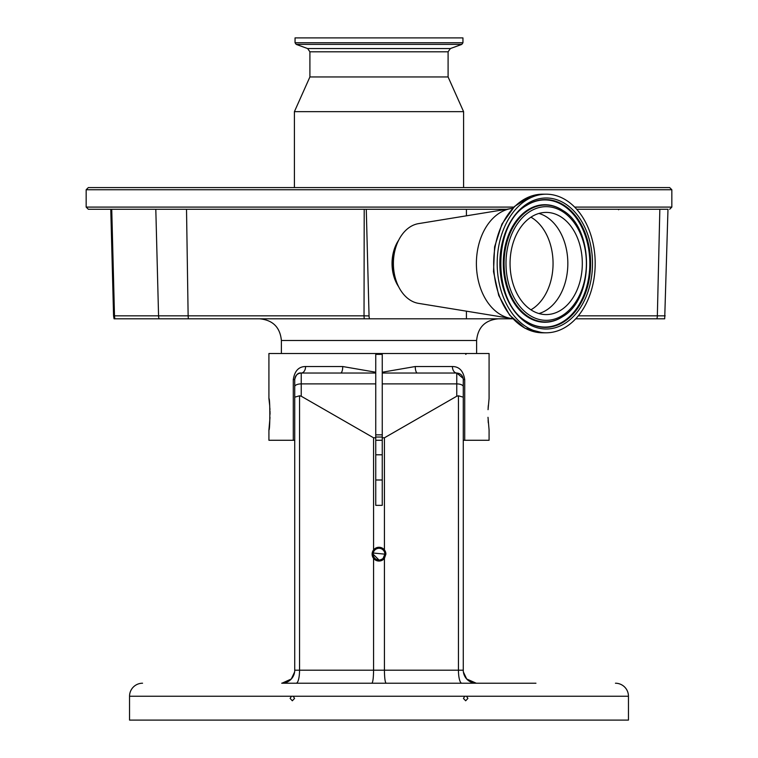 <?xml version="1.0" encoding="UTF-8"?>
<svg xmlns="http://www.w3.org/2000/svg" width="758" height="758" viewBox="0 0 758 758"><rect width="100%" height="100%" fill="white"/><g stroke="black" fill="none" stroke-linecap="round" stroke-linejoin="round"><path stroke-width="1.14" d="M114.06 318.805L114.979 318.805L114.06 318.805L113.567 315.84L158.564 315.84L155.807 209.265L88.335 209.265L86.166 207.095L513.867 207.095M155.807 209.265L506.609 209.265M111.739 209.265L114.496 315.84A10.849 10.707 90 0 0 114.979 318.805L369.497 318.805A8.527 6.026 -90 0 1 369.051 315.906L364.029 315.84L364.21 209.265M369.051 315.906L366.275 209.265M398.661 286.77A33.617 23.773 -90 0 1 398.661 240.21M507.187 317.82L506.856 318.805L364.314 318.805A10.849 6.31 -90 0 1 364.029 315.84L188.136 315.84L186.515 209.265M466.426 318.805L466.426 311.168M466.426 215.812L466.426 209.265M512.673 208.327A55.315 39.113 90 0 0 511.034 208.545L418.52 223.629A40.127 28.378 90 0 0 415.128 224.482A40.127 28.378 90 0 0 393.393 263.49A40.127 28.378 90 0 0 418.52 303.361L511.034 318.445A55.315 39.113 90 0 0 512.673 318.663M511.034 208.545A55.315 39.113 90 0 0 506.353 209.72A55.315 39.113 90 0 0 476.469 266.854A55.315 39.113 90 0 0 511.034 318.445M557.661 330.867A69.3 49.005 90 0 0 594.85 255.323A69.3 49.005 90 0 0 546.186 194.19A69.3 49.005 90 0 0 534.712 196.114A69.3 49.005 90 0 0 497.523 271.658A69.3 49.005 90 0 0 546.186 332.8A69.3 49.005 90 0 0 557.661 330.867M554.638 313.158A51.08 36.119 90 0 0 582.059 257.474A51.08 36.119 90 0 0 546.186 212.411A51.08 36.119 90 0 0 537.735 213.832A51.08 36.119 90 0 0 510.314 269.516A51.08 36.119 90 0 0 546.186 314.579A51.08 36.119 90 0 0 554.638 313.158M462.949 42.761L462.949 37.9L295.051 37.9L295.051 42.761L296.198 44.39L461.802 44.39L462.949 42.761L295.051 42.761M296.198 44.39L307.625 48.55L450.375 48.55L448.092 51.809L448.092 76.946L309.908 76.946L294.407 111.653L294.407 187.577M448.092 76.946L463.593 111.653L294.407 111.653M611.251 187.577L146.749 187.577M86.166 189.737L671.834 189.737L669.665 187.577L88.335 187.577L86.166 189.737L86.166 207.095M667.959 209.265L576.705 209.265M506.856 318.805L512.806 318.805M575.71 318.805L664.7 318.805L667.978 209.265M488.048 409.68L489.081 398.519L489.081 353.512L268.919 353.512L268.919 398.519C270.142 397.543 270.142 430.942 268.919 429.976L268.919 440.275L293.289 440.275L293.289 379.54C294.654 370.908 298.747 366.569 305.578 366.531L342.739 366.531L375.75 372.225L375.75 353.512M488.304 405.568L488.133 408.069M382.25 353.512L382.25 372.225L415.261 366.531L452.422 366.531C459.234 366.559 463.327 370.899 464.711 379.54L464.711 440.275L489.081 440.275L489.081 429.976L488 417.307M488.124 420.273L488.294 422.85M268.919 429.976L270 417.478M270.047 414.247L270 411.177M269.952 409.68L269.876 408.136M269.696 405.511L268.919 398.519M375.75 440.275L382.25 440.275M535.953 683.223L281.711 683.223A13.019 13.019 0 0 0 294.729 670.205L294.729 379.54C295.108 375.589 297.278 373.419 301.239 373.031L340.588 373.031L301.239 373.031A6.509 4.34 90 0 0 305.578 366.531M371.865 683.223C372.898 682.399 373.467 678.059 373.58 670.205L373.58 558.409A6.888 6.888 0 0 0 384.42 558.409L385.888 554.155A6.888 6.888 0 0 0 373.58 549.91L373.58 437.802L375.75 437.802L375.75 373.031L340.588 373.031A6.509 2.141 90 0 0 342.739 366.531M293.289 379.54L294.729 379.54C295.961 374.698 298.131 372.538 301.239 373.031L301.239 396.226L299.552 395.79L299.552 670.205L384.42 670.205L384.42 558.409M294.729 397.183L299.552 395.79M386.135 683.223C385.102 682.399 384.533 678.059 384.42 670.205L463.271 670.205A13.019 13.019 0 0 0 476.289 683.223L468.624 680.731M461.821 683.223A13.019 3.373 90 0 1 458.448 670.205L458.448 395.79L463.271 397.183L463.271 670.205M372.112 554.155L373.58 558.409A6.888 6.888 0 0 1 373.58 549.91L372.112 554.155M373.249 553.018L384.865 554.155A5.865 5.865 0 0 0 379 548.29A5.865 5.865 0 0 0 373.135 554.155A5.865 5.865 0 0 0 379 560.029A5.865 5.865 0 0 0 384.865 554.155L383.15 558.305M382.259 559.034L380.146 559.916M379 560.029L373.135 554.155M452.422 366.531A6.509 4.34 -90 0 0 456.761 373.031L417.412 373.031L456.761 373.031C460.722 373.419 462.892 375.589 463.271 379.54L463.271 397.183M458.448 395.79L456.761 396.226L456.761 383.899A6.509 2.748 0 0 1 463.271 386.646M382.25 372.225L382.25 383.899L456.761 383.899L456.761 373.031L463.166 378.394M294.729 387.679L294.729 386.646A6.509 2.748 0 0 1 301.239 383.899L375.75 383.899M294.729 419.127L294.729 440.275L293.289 440.275M281.711 683.223L289.376 680.731M291.299 679.016L294.606 671.995M504.496 683.223L491.8 683.223M375.75 479.994L382.25 479.994M382.25 454.791L375.75 454.791M291.318 678.988L281.948 683.223M466.701 679.016L463.394 671.995M142.561 683.223A13.019 13.019 0 0 0 129.542 696.242L129.542 720.1L628.458 720.1L628.458 696.242L129.542 696.242M293.223 696.242L291.442 696.242L290.115 698.412L292.332 700.78L294.559 698.412L293.223 696.242M466.558 696.242L464.777 696.242L463.441 698.412L465.668 700.78L467.885 698.412L466.558 696.242M615.439 683.223A13.019 13.019 0 0 1 628.458 696.242M466.682 678.988L476.289 683.223M464.711 379.54L463.271 379.54L463.271 440.275L464.711 440.275M385.888 554.155L384.42 549.91L384.42 437.802L456.761 396.226M301.239 396.226L373.58 437.802M415.261 366.531A6.509 2.141 -90 0 0 417.412 373.031L382.25 373.031M382.25 383.899L382.25 437.802L384.42 437.802M375.75 373.031L375.75 372.225M375.75 437.802L375.75 505.349L382.25 505.349L382.25 437.802M382.25 434.855L375.75 434.855M382.25 437.025L375.75 437.025M159.047 318.805A10.849 10.707 90 0 1 158.564 315.84L188.136 315.84A10.849 6.31 90 0 0 188.429 318.805M394.359 253.106A33.835 23.924 90 0 0 394.359 273.884M542.671 332.8L524.953 328.223L509.67 315.195L498.736 295.487L493.505 271.667L494.614 246.786L501.938 224.065L514.559 206.413L530.932 196.161L542.671 194.19A69.3 49.005 90 0 0 531.206 196.114A69.3 49.005 90 0 0 494.008 271.658A69.3 49.005 90 0 0 542.671 332.8L546.186 332.8M557.026 327.181A65.51 46.323 90 0 0 591.221 248.16A65.51 46.323 90 0 0 535.347 199.809A65.51 46.323 90 0 0 501.152 278.83A65.51 46.323 90 0 0 557.026 327.181M556.002 325.618A63.899 45.186 90 0 0 589.364 248.529A63.899 45.186 90 0 0 534.854 201.363A63.899 45.186 90 0 0 526.715 205.333C492.217 224.283 492.217 302.707 526.715 321.657A63.899 45.186 90 0 0 556.002 325.618M526.478 321.506A63.577 44.959 90 0 0 555.396 325.305A63.577 44.959 90 0 0 588.578 248.615A63.577 44.959 90 0 0 534.343 201.685A63.577 44.959 90 0 0 526.478 205.475M562.313 210.156A58.764 41.557 90 0 0 562.085 210.004A58.764 41.557 90 0 0 535.139 206.356A58.764 41.557 90 0 0 504.468 277.248A58.764 41.557 90 0 0 554.6 320.625A58.764 41.557 90 0 0 562.085 316.977A58.764 41.557 90 0 0 562.313 316.825M562.55 316.683C594.499 298.68 594.499 228.31 562.55 210.307A58.442 41.32 90 0 0 535.754 206.678A58.442 41.32 90 0 0 505.254 277.172A58.442 41.32 90 0 0 555.102 320.302A58.442 41.32 90 0 0 562.55 316.683L562.085 316.977M555.595 318.748A56.831 40.183 90 0 0 585.261 250.187A56.831 40.183 90 0 0 536.778 208.242A56.831 40.183 90 0 0 507.111 276.793A56.831 40.183 90 0 0 555.595 318.748M538.947 313.537A51.08 36.119 90 0 0 540.16 313.158A51.08 36.119 90 0 0 567.827 262.609A51.08 36.119 90 0 0 538.947 213.443M530.932 309.795A49.905 35.285 90 0 0 553.056 263.49A49.905 35.285 90 0 0 530.932 217.186M448.092 51.809L309.908 51.809L309.908 76.946M671.834 189.737L671.834 207.095L574.668 207.095M656.902 318.805A10.849 9.683 -90 0 0 657.347 315.84L665.192 315.84M578.307 315.84L657.347 315.84L659.839 209.265M476.611 353.512L476.611 340.494L281.389 340.494C280.1 327.323 272.871 320.094 259.7 318.805M294.729 670.205L299.552 670.205A13.019 3.373 90 0 1 296.179 683.223M382.25 354.384L375.75 354.384M113.567 315.84L110.772 209.265M542.671 194.19L546.186 194.19M618.566 209.748L619.191 209.265M450.375 48.55L461.802 44.39M307.625 48.55L309.908 51.809M463.593 111.653L463.593 187.577M671.834 207.095L669.665 209.265M281.389 340.494L281.389 353.512M465.763 354.384L466.634 353.512M476.611 340.494C477.9 327.323 485.129 320.094 498.3 318.805"/></g></svg>
